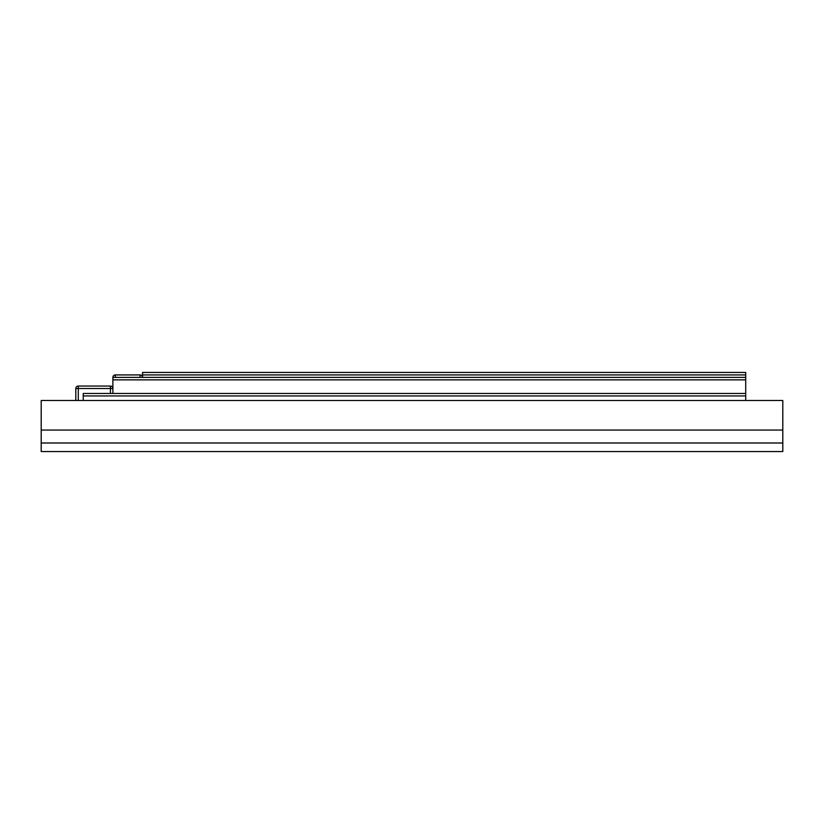 <?xml version="1.0" encoding="UTF-8"?>
<svg xmlns="http://www.w3.org/2000/svg" width="824" height="824" viewBox="0 0 824 824"><rect width="100%" height="100%" fill="white"/><g stroke="black" fill="none" stroke-linecap="round" stroke-linejoin="round"><path stroke-width="1.24" d="M51.582 451.552L67.898 451.552M755.608 451.552L772.912 451.552M782.8 442.993L782.8 400.485L41.2 400.485L41.2 451.552L782.8 451.552L782.8 442.993L41.2 442.993M83.224 395.932L83.224 393.46L745.72 393.46L745.72 395.932L83.224 395.932L83.224 400.485M745.72 395.932L745.72 400.485M112.888 379.864L112.888 377.392L745.72 377.392L745.72 379.864L112.888 379.864L112.888 393.46M745.72 379.864L745.72 393.46M142.552 374.92L142.552 372.448L745.72 372.448L745.72 374.92L142.552 374.92L142.552 377.392A2.472 2.472 0 0 0 140.08 374.92L115.36 374.92A2.472 2.472 0 0 0 112.888 377.392M745.72 374.92L745.72 377.392M75.808 400.485L75.808 388.516A2.472 2.472 0 0 1 78.28 386.044L110.416 386.044A2.472 2.472 0 0 1 112.888 388.516A2.472 2.472 0 0 0 110.416 386.044A2.472 2.472 0 0 1 112.888 388.516A2.472 2.472 0 0 0 110.416 386.044L110.416 388.516L78.28 388.516L78.28 400.485M782.8 430.056L41.2 430.056M110.416 393.46L110.416 388.516L112.888 388.516M75.808 388.516L78.28 388.516L78.28 386.044M142.552 377.392A2.472 2.472 0 0 0 140.08 374.92L140.08 377.392M115.36 377.392L115.36 374.92"/></g></svg>
